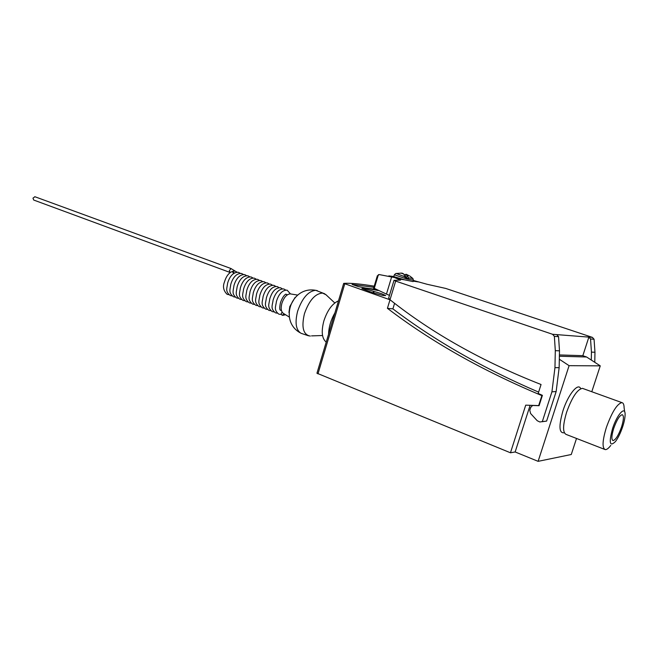<?xml version="1.0" encoding="UTF-8"?>
<svg xmlns="http://www.w3.org/2000/svg" width="658" height="658" viewBox="0 0 658 658"><rect width="100%" height="100%" fill="white"/><g stroke="black" fill="none" stroke-linecap="round" stroke-linejoin="round"><path stroke-width="0.99" d="M326.22 342.086C321.885 338.607 321.104 331.55 323.868 320.898C327.404 310.28 332.282 303.593 338.492 300.829M310.379 336.024L309.86 336.016C303.132 334.412 301.331 326.96 304.457 313.66C309.128 300.443 315.157 293.583 322.552 293.073L326.039 294.784M300.912 333.236C295.87 329.88 294.784 322.519 297.646 311.144C302.178 298.173 308.166 291.223 315.585 290.31L317.279 290.614M288.952 312.484L289.8 306.57L295.039 297.506M289.347 317.098L283.458 313.438C281.122 311.81 280.596 308.438 281.879 303.313C283.902 297.474 286.658 294.323 290.129 293.863L290.959 293.994M285.794 294.225L286.386 294.43M281.476 310.568L280.283 310.132M286.756 294.562L285.868 294.175C286.666 293.978 283.639 293.846 280.481 302.614M280.464 302.647C278.671 311.374 280.9 310.091 280.571 310.288L280.801 310.313M282.076 312.056L281.122 314.162L282.15 315.24L284.371 314.006M233.615 273.489L232.513 271.803L234.454 272.955M231.032 268.538L229.272 270.759L230.21 272.519M229.576 272.28L33.714 200.04L32.974 198.14L34.923 196.742M235.153 271.129L233.162 271.104M232.513 271.803L233.672 273.448M530.118 405.303L515.148 451.964L510.46 452.786L525.717 405.155L538.663 405.591L541.879 395.606C482.676 370.799 431.187 341.708 387.422 308.314L390.005 299.785L343.764 283.376C350.352 282.956 360.502 283.894 374.221 286.181M373.53 291.305L381.64 293.739L385.72 295.574L383.022 295.483L372.272 292.596L361.884 288.558C362.977 288.212 366.86 289.133 373.53 291.305L373.061 292.868M378.144 290.532L358.314 286.617L352.096 284.445L373.884 287.307M373.645 293.057L374.114 291.51M388.656 298.049L394.01 280.357L388.672 297.951L390.013 299.744C432.372 333.367 482.717 361.62 541.057 384.511L538.186 393.451L542.406 395.335L539.067 405.698L532.602 405.484L530.726 407.351L529.78 410.296L530.595 413.504L537.224 420.717L539.848 421.992L542.307 421.614L551.93 391.806L554.957 367.658L555.303 350.656L554.365 336.345L552.572 334.289L395.664 281.089L394.01 280.324L400.525 280.127L394.529 277.544L379.115 274.55L377.157 276.418M390.013 299.744L395.664 281.089M399.2 280.234L399.439 279.436M413.356 280.456L427.116 284.281L445.737 288.434L592.406 337.381L594.067 339.248L594.964 352.26L594.783 362.303M373.654 288.064L386.452 294.093L391.724 276.648M386.452 294.093L389.47 295.376M413.389 280.308L413.117 281.591L404.703 279.856L393.69 276.574M388.82 275.899L393.731 276.492M409.144 275.718L407.417 274.896L406.512 277.873L408.733 279.041L404.958 278.005L405.007 276.845L396.223 273.424M405.007 276.845L403.667 273.868L400.878 273.086L402.482 273.251L402.342 273.712M405.032 277.092L406.595 277.594M405.32 277.24L406.225 274.279L408.207 275.241M404.325 274.789L406.225 274.279M407.417 274.896L408.733 279.041M401.15 273.144L395.795 273.514L394.463 274.657L394.866 274.945L406.817 278.959L413.405 280.209L412.895 278.515L408.774 277.882M374.205 288.582L378.391 274.674M552.572 334.289L556.775 334.618L558.552 336.649L559.489 350.829L559.144 367.666L556.15 391.576L546.609 421.095L542.036 421.729M582.832 355.698L588.869 337.11L592.406 337.381M556.775 334.618L588.869 337.11L590.539 338.993L594.067 339.248M559.374 356.241L586.591 356.998L582.725 355.665L559.399 354.942M591.295 360.049L591.443 352.12L590.539 338.993M591.443 352.12L594.964 352.26M532.602 405.484L533.416 405.418M542.307 421.614L546.609 421.095M551.93 391.806L556.15 391.576M554.957 367.658L559.144 367.666M555.303 350.656L559.489 350.829M554.365 336.345L558.552 336.649M586.591 356.998L600.252 365.856L569.088 365.667L559.316 359.227M569.088 365.667L538.112 461.34L571.267 454.505L576.515 438.458M591.789 391.732L600.252 365.856M365.634 288.048L375.644 289.331M564.325 432.758C559.053 433.548 558.593 426.252 562.935 410.872C568.019 394.668 578.209 382.183 580.71 388.672M604.538 449.34L566.176 434.436C562.606 432.709 562.746 425.315 566.604 412.262C572.057 397.251 577.337 389.281 582.445 388.352L583.21 388.623M610.788 445.425C608.535 448.369 606.684 449.759 605.22 449.611C601.996 448.008 602.399 440.556 606.429 427.272C612.006 411.957 617.155 403.732 621.892 402.614C623.323 402.852 624.064 404.604 624.113 407.87L624.722 411.99M622.633 426.853C620.568 432.931 618.216 437.792 615.567 441.419C609.703 447.251 608.708 442.933 612.59 428.457C617.056 414.441 625.347 405.451 625.1 414.573C625.075 417.789 624.261 421.885 622.633 426.853M621.522 427.034C618.487 435.407 615.658 439.922 613.05 440.58C611.29 439.692 611.529 435.588 613.758 428.276C616.817 419.853 619.647 415.321 622.238 414.688C624.006 415.609 623.768 419.722 621.522 427.034M387.422 308.314L392.9 308.865C434.519 340.49 483.095 368.241 538.614 392.119M394.586 303.297L392.9 308.865M538.112 461.34L515.148 451.964M541.879 395.606L542.324 395.581M538.663 405.591L539.116 405.55M316.959 373.209L510.46 452.786M397.917 278.827L404.703 279.856M393.681 276.615L394.504 274.559M413.216 281.139L418.43 281.928M317.962 373.9L344.743 283.911M328.556 334.239C328.803 326.985 330.916 319.87 334.906 312.895M334.782 302.951L325.718 294.488M324.813 293.83L315.708 290.31M290.129 293.863L297.679 295.088M322.543 335.522L311.555 335.884M308.602 335.827L301.019 333.285M315.585 290.31C291.478 285.835 278.753 320.816 300.114 332.759M287.39 294.8L285.909 294.249M278.696 314.072C273.489 309.688 275.825 306.718 276.418 301.471C277.849 296.824 280.933 289.882 287.151 290.186L290.499 293.92M279.222 314.253L281.188 314.327M285.564 314.746L282.784 315.338M275.899 312.986L277.322 313.126M275.373 312.797C270.15 308.405 272.486 305.452 273.07 300.212C274.485 295.615 277.569 288.656 283.812 288.961L285.712 290.063M272.593 311.711L274.008 311.859M272.067 311.53C266.753 306.982 269.212 304.177 269.739 298.962C271.137 294.562 273.934 287.595 280.481 287.743L282.381 288.837M269.295 310.453L270.701 310.592M268.768 310.272C263.545 305.912 265.84 302.935 266.424 297.712C267.831 293.098 270.948 286.189 277.166 286.526L279.058 287.612M266.013 309.194L267.411 309.342M265.487 309.013C260.247 304.646 262.542 301.677 263.118 296.47C264.5 291.905 267.617 284.98 273.868 285.317L275.76 286.394M262.748 307.944L264.129 308.092M262.213 307.755C256.99 303.445 259.244 300.435 259.828 295.236C261.193 290.811 264.129 283.878 270.578 284.108L272.47 285.185M259.491 306.694L260.864 306.842M258.956 306.505C253.717 302.186 255.97 299.193 256.546 294.003C257.928 289.413 261.078 282.545 267.304 282.907L269.188 283.976M256.25 305.452L257.615 305.6M255.715 305.263C250.459 300.928 252.713 297.951 253.281 292.777C254.638 288.237 257.796 281.353 264.047 281.714L265.922 282.776M253.017 304.218L254.375 304.366M252.483 304.029C247.244 299.744 249.456 296.725 250.032 291.552C251.372 287.159 254.342 280.259 260.798 280.522L262.674 281.575M249.801 302.984L251.15 303.132M249.267 302.795C244.011 298.502 246.224 295.5 246.791 290.334C248.107 285.991 251.085 279.074 257.558 279.329L259.433 280.382M246.602 301.759L247.934 301.907M246.059 301.561C240.795 297.268 242.999 294.274 243.559 289.125C244.899 284.61 248.091 277.766 254.342 278.153L256.209 279.198M243.411 300.533L244.735 300.69M242.868 300.344C237.612 296.092 239.775 293.057 240.351 287.916C241.659 283.392 244.957 276.533 251.126 276.977L252.993 278.013M240.228 299.316L241.552 299.472M239.685 299.127C234.421 294.866 236.584 291.848 237.151 286.715C238.443 282.389 241.461 275.513 247.934 275.801L249.793 276.837M237.061 298.099L238.377 298.255M236.518 297.909C231.345 293.846 233.343 290.647 233.96 285.514C235.276 280.966 238.599 274.164 244.751 274.633L246.61 275.661M233.911 296.89L235.21 297.054M233.36 296.7C228.104 292.489 230.218 289.438 230.785 284.322C232.077 279.815 235.408 273.004 241.576 273.473L243.427 274.493M230.769 295.689L232.06 295.845M230.218 295.5C224.946 291.272 227.068 288.237 227.627 283.129C228.894 278.827 231.953 271.993 238.418 272.313L240.269 273.325M227.643 294.488L228.926 294.652M227.084 294.299C223.457 290.713 222.585 286.592 224.477 281.945C225.817 277.487 228.902 270.759 235.268 271.154L237.119 272.165M235.309 271.17L230.925 268.505L34.784 196.693M394.529 277.544L399.439 278.293M412.895 278.515L409.876 276.072M373.621 288.171L377.388 275.669M621.892 402.614L582.445 388.352M316.942 373.267L343.673 283.425"/></g></svg>
